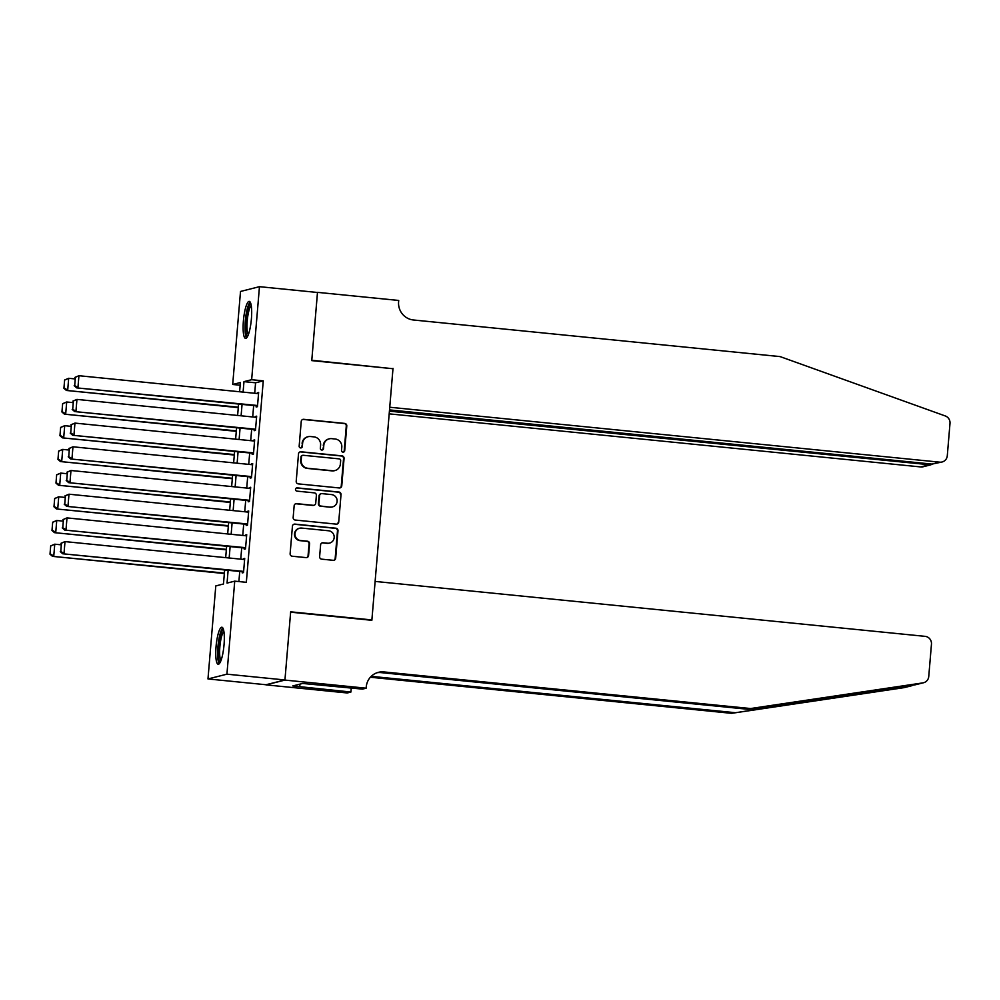 <?xml version="1.0" encoding="UTF-8"?>
<svg xmlns="http://www.w3.org/2000/svg" width="1000" height="1000" viewBox="0 0 1000 1000"><rect width="100%" height="100%" fill="white"/><g stroke="black" fill="none" stroke-linecap="round" stroke-linejoin="round"><path stroke-width="1.5" d="M342.987 452.15A1.638 1.6 75.8 0 0 344.712 450.688L346.788 425.962A2.338 2.288 75.8 0 0 344.712 423.413L303.712 419.312A2.338 2.288 75.8 0 0 301.238 421.413L299.163 446.138A1.638 1.6 75.8 0 0 301.15 447.887A1.638 1.6 75.8 0 0 302.35 446.45L302.613 443.25A7.488 7.3 75.8 0 1 310.525 436.538L313.95 436.875A7.488 7.3 75.8 0 1 320.613 445.05L320.337 448.25A1.638 1.6 75.8 0 0 322.337 450A1.638 1.6 75.8 0 0 323.537 448.562L323.8 445.375A7.488 7.3 75.8 0 1 331.712 438.65L335.138 439A7.488 7.3 75.8 0 1 341.8 447.163L341.525 450.363A1.638 1.6 75.8 0 0 342.987 452.15M343.263 452.163A1.638 1.6 75.8 0 0 344.2 450.812L346.275 426.1A2.338 2.288 75.8 0 0 344.2 423.537L303.2 419.45A2.338 2.288 75.8 0 0 302.688 419.45M300.887 447.925A1.638 1.6 75.8 0 0 301.837 446.587L302.613 443.25M322.075 450.037A1.638 1.6 75.8 0 0 323.025 448.7L323.8 445.375M216.038 646.762A18.6 3.887 95.7 0 1 221.887 627.238A18.6 3.887 95.7 0 1 224.037 644.737A18.6 3.887 95.7 0 1 218.188 664.262A18.6 3.887 95.7 0 1 216.038 646.762M243.4 320.887A18.6 3.887 95.7 0 1 249.25 301.375A18.6 3.887 95.7 0 1 251.4 318.875A18.6 3.887 95.7 0 1 245.55 338.387A18.6 3.887 95.7 0 1 243.4 320.887M319.625 556.613A2.338 2.288 75.8 0 0 321.712 559.163L333.212 560.312A2.338 2.288 75.8 0 0 335.688 558.212L337.987 530.763A2.338 2.288 75.8 0 0 335.913 528.212L294.913 524.113A2.338 2.288 75.8 0 0 292.438 526.213L290.125 553.663A2.338 2.288 75.8 0 0 292.213 556.225L306.112 557.612A2.338 2.288 75.8 0 0 308.575 555.513L309.562 543.763A2.338 2.288 75.8 0 0 307.488 541.213L300.587 540.525A6.262 6.1 75.8 0 1 299.587 528.225A6.262 6.1 75.8 0 1 301.637 528.075L328.625 530.775A6.262 6.1 75.8 0 1 329.637 543.062A6.262 6.1 75.8 0 1 327.587 543.212L323.088 542.762A2.338 2.288 75.8 0 0 320.613 544.862L319.625 556.613M240.162 385.225L232.7 384.475L240.512 291.462L259.462 286.675L317.488 292.475L311.762 360.613L392.975 368.725L371.887 619.938L290.663 611.825L284.938 679.963L226.925 674.175L207.975 678.95L215.787 585.925L223.475 583.987L224.65 569.95M259.462 286.675L251.65 379.7L243.975 381.637L243.088 392.1M228.125 570.3L227.05 583.088L234.737 581.15L246.337 582.312L263.263 380.863L251.65 379.7M234.737 581.15L226.925 674.175M339.288 487.962A2.338 2.288 75.8 0 0 341.763 485.875L344.062 458.425A2.338 2.288 75.8 0 0 341.987 455.863L300.988 451.775A2.338 2.288 75.8 0 0 298.512 453.875L296.2 481.325A2.338 2.288 75.8 0 0 298.288 483.875L339.288 487.962M341.025 494.588L338.725 522.038A2.338 2.288 75.8 0 1 336.25 524.138L295.25 520.05A2.338 2.288 75.8 0 1 293.163 517.487L294.15 505.75A2.338 2.288 75.8 0 1 296.625 503.65L313.25 505.312A2.338 2.288 75.8 0 0 315.725 503.212L316.388 495.412A2.338 2.288 75.8 0 0 314.3 492.863L296.988 491.138A1.638 1.6 75.8 0 1 296.725 487.912A1.638 1.6 75.8 0 1 297.262 487.875L338.95 492.038A2.338 2.288 75.8 0 1 341.025 494.588L338.725 522.038M256.275 405.812L256.175 407L257.45 406.675L258.65 392.463L257.3 393.525M254.288 429.513L254.188 430.7L255.463 430.375L256.663 416.163L255.312 417.225M252.288 453.212L252.188 454.4L253.475 454.075L254.662 439.862L253.325 440.925M250.3 476.912L250.2 478.1L251.488 477.775L252.675 463.562L251.337 464.625M248.312 500.613L248.212 501.8L249.5 501.475L250.688 487.262L249.35 488.325M246.325 524.312L246.225 525.5L247.5 525.175L248.7 510.962L247.35 512.025M244.338 548.013L244.237 549.2L245.512 548.875L246.713 534.663L245.362 535.725M263.263 380.863L255.575 382.8L254.7 393.263M253.663 405.562L252.7 416.962M251.675 429.263L250.712 440.662M249.688 452.962L248.725 464.363M247.688 476.662L246.737 488.062M245.7 500.35L244.75 511.763M243.713 524.05L242.75 535.462M241.725 547.75L240.763 559.163M239.737 571.45L238.888 581.562M242.338 571.712L242.237 572.9L243.525 572.575L244.713 558.362L243.375 559.425M370.863 620.2L371.887 619.938M284.938 679.963L265.988 684.737L207.975 678.95M239.613 391.75L240.387 382.537L232.7 384.475M225.675 557.65L226.637 546.25M227.675 533.95L228.625 522.55M229.662 510.25L230.613 498.85M231.65 486.55L232.613 475.15M233.637 462.85L234.6 451.45M235.625 439.15L236.588 427.75M237.625 415.45L238.575 404.05M242.062 404.4L241.1 415.8M240.075 428.1L239.112 439.5M238.075 451.8L237.125 463.2M236.088 475.5L235.138 486.9M234.1 499.2L233.137 510.6M232.113 522.9L231.15 534.3M230.125 546.6L229.163 558M255.575 382.8L243.975 381.637M257.362 392.788L258.612 392.912M255.375 416.488L256.625 416.613M253.388 440.188L254.625 440.312M251.4 463.888L252.638 464.012M249.412 487.587L250.65 487.7M247.413 511.287L248.663 511.4M245.425 534.987L246.675 535.1M243.438 558.675L244.675 558.8M329.263 438.837L328.75 438.963A7.488 7.3 75.8 0 0 323.288 445.5M308.075 436.725L307.562 436.85A7.488 7.3 75.8 0 0 302.1 443.387M339.8 487.962A2.338 2.288 75.8 0 0 341.25 486L343.55 458.55A2.338 2.288 75.8 0 0 341.475 456L300.475 451.9A2.338 2.288 75.8 0 0 299.962 451.912M340.662 460.662A1.638 1.6 75.8 0 0 339.2 458.875L303.212 455.275A1.638 1.6 75.8 0 0 301.488 456.75L301.2 460.125A7.488 7.3 75.8 0 0 307.863 468.288L332.463 470.75A7.488 7.3 75.8 0 0 340.375 464.038L340.662 460.662M302.675 455.312L302.162 455.45A1.638 1.6 75.8 0 0 300.975 456.875L301.488 456.75M334.925 470.562L334.412 470.7A7.488 7.3 75.8 0 1 331.95 470.875L307.35 468.425A7.488 7.3 75.8 0 1 300.688 460.25L300.975 456.875M336.763 524.138A2.338 2.288 75.8 0 0 338.212 522.175M314.025 505.25L313.512 505.375A2.338 2.288 75.8 0 1 312.738 505.438L296.112 503.775A2.338 2.288 75.8 0 0 295.613 503.787M340.513 494.725A2.338 2.288 75.8 0 0 338.438 492.163L296.75 488A1.638 1.6 75.8 0 0 296.475 488M330.513 507.025A6.262 6.1 75.8 0 0 337.125 500.363A6.262 6.1 75.8 0 0 331.55 494.588L322.05 493.638A2.338 2.288 75.8 0 0 319.575 495.737L318.913 503.525A2.338 2.288 75.8 0 0 321 506.075L330 507.163A6.262 6.1 75.8 0 0 332.05 507.013L332.562 506.875M321.275 493.688L320.763 493.825A2.338 2.288 75.8 0 0 319.062 495.863L319.575 495.737M330 507.163L320.487 506.213A2.338 2.288 75.8 0 1 318.4 503.65L319.062 495.863M329.637 543.062L329.125 543.188A6.262 6.1 75.8 0 1 327.075 543.35L322.575 542.9A2.338 2.288 75.8 0 0 322.062 542.9M299.587 528.225L299.075 528.35A6.262 6.1 75.8 0 0 300.075 540.65L300.587 540.525M306.613 557.6A2.338 2.288 75.8 0 0 308.062 555.638L309.05 543.888A2.338 2.288 75.8 0 0 306.975 541.337L300.075 540.65M333.725 560.312A2.338 2.288 75.8 0 0 335.175 558.35L337.475 530.9A2.338 2.288 75.8 0 0 335.4 528.337L294.4 524.25A2.338 2.288 75.8 0 0 293.888 524.25M64.625 379.988L63.925 388.288L64.625 379.988L68.688 378.288L74.75 378.9M238.312 407.175L66.413 390.462L238.275 407.625M65.138 379.862L68.688 378.288L67.7 390.138L64.438 388.162M63.925 388.288L66.413 390.462M257.55 405.5L76.662 387.875L257.512 405.938M74.875 377.413L78.938 375.712L77.938 387.55L74.688 385.575L75.388 377.275L74.688 385.575M258.55 393.65L78.938 375.712L75.388 377.275M76.662 387.875L74.175 385.7M247.738 336.087A16.1 3.362 95.7 0 1 245.588 328.812A16.1 3.362 95.7 0 1 247.087 312.113A16.1 3.362 95.7 0 1 250.938 304.062M251.25 305.587A14.9 3.113 -84.3 0 0 247.025 328.288A14.9 3.113 -84.3 0 0 248.35 334.65M250.175 302.075A18.487 3.862 -84.3 0 0 245.05 330.112A18.487 3.862 -84.3 0 0 246.588 337.887M220.375 661.95A16.1 3.362 95.7 0 1 218.225 654.688A16.1 3.362 95.7 0 1 219.725 637.987A16.1 3.362 95.7 0 1 223.575 629.925M223.888 631.462A14.9 3.113 -84.3 0 0 219.662 654.15A14.9 3.113 -84.3 0 0 220.987 660.525M222.8 627.938A18.487 3.862 -84.3 0 0 217.688 655.987A18.487 3.862 -84.3 0 0 219.225 663.75M389.188 413.85L920.775 466.938L928.425 465.012L928.538 463.738M389.412 411.175L930.688 464.862L923.112 466.775A7.15 6.975 -104.2 0 1 920.775 466.938M393.013 368.363L389.75 407.238L939.725 462.163A7.15 6.975 75.8 0 0 947.288 455.75L950 423.4A7.15 6.975 75.8 0 0 945.288 415.962L780.1 356.6L413.45 319.988A16.688 16.275 -104.2 0 1 398.6 301.775L398.713 300.462L317.488 292.35L311.788 360.25L391.987 368.625M389.525 409.913L932.062 464.087L939.725 462.163M942.075 461.987L932.062 464.087M932.375 464.113L930.688 464.862M915.375 684.775L922.875 682.887A7.15 6.975 75.8 0 0 923.538 682.75L915.375 684.775L747.75 709.25L381.1 672.625A16.688 16.275 75.8 0 0 377.038 672.738M912.05 685.65L904.575 687.537A7.15 6.975 -104.2 0 1 903.913 687.663L731.6 713.325L914.25 684.925M747.75 709.25L750.55 708.538L383.9 671.925A16.688 16.275 75.8 0 0 366.262 686.888L366.15 688.188L362.438 689.125L302.675 683.45L292.787 685.938L350.913 692.038L347.2 692.975L265.975 684.862L284.938 680.088L290.637 612.188L371.85 620.3L375.125 581.425L925.1 636.35A7.15 6.975 75.8 0 1 931.462 644.163L928.75 676.513A7.15 6.975 75.8 0 1 923.538 682.75M731.6 713.325L370.363 677.237M371.225 676.338L734.4 712.613M922.875 682.887L750.55 708.538M366.15 688.188L284.938 680.088M350.913 692.038L351.25 688.012M299.75 686.637L299.962 684.137M62.638 403.688L61.938 411.987L62.638 403.688L66.7 401.987L72.763 402.6M236.325 430.875L64.425 414.162L236.287 431.325M63.15 403.562L66.7 401.987L65.7 413.837L62.45 411.863M61.938 411.987L64.425 414.162M60.65 427.388L59.95 435.688L60.65 427.388L64.713 425.688L70.763 426.3M234.338 454.575L62.438 437.863L234.3 455.025M61.163 427.262L64.713 425.688L63.712 437.537L60.462 435.562M59.95 435.688L62.438 437.863M58.663 451.087L57.962 459.387L58.663 451.087L62.725 449.387L68.775 450M232.35 478.275L60.45 461.562L232.312 478.725M59.175 450.962L62.725 449.387L61.725 461.238L58.475 459.263M57.962 459.387L60.45 461.562M56.662 474.787L55.975 483.088L56.662 474.787L60.725 473.088L66.787 473.7M230.35 501.975L58.45 485.262L230.312 502.425M57.175 474.663L60.725 473.088L59.737 484.938L56.487 482.962M55.975 483.088L58.45 485.262M255.562 429.2L74.675 411.575L255.525 429.637M72.888 401.112L76.95 399.4L75.95 411.25L72.7 409.275L73.4 400.975L72.7 409.275M256.562 417.35L76.95 399.4L73.4 400.975M74.675 411.575L72.188 409.4M253.575 452.9L72.675 435.275L253.538 453.338M70.888 424.812L74.95 423.1L73.963 434.95L70.713 432.975L71.4 424.675L70.713 432.975M254.575 441.05L74.95 423.1L71.4 424.675M72.675 435.275L70.2 433.1M251.588 476.6L70.688 458.975L251.55 477.038M68.9 448.512L72.962 446.8L71.975 458.65L68.725 456.675L69.412 448.375L68.725 456.675M252.575 464.75L72.962 446.8L69.412 448.375M70.688 458.975L68.213 456.8M249.587 500.3L68.7 482.675L249.55 500.737M66.912 472.212L70.975 470.5L69.975 482.35L66.725 480.375L67.425 472.075L66.725 480.375M250.588 488.45L70.975 470.5L67.425 472.075M68.7 482.675L66.213 480.5M54.675 498.488L53.975 506.788L54.675 498.488L58.738 496.788L64.8 497.4M228.363 525.675L56.463 508.963L228.325 526.125M55.188 498.363L58.738 496.788L57.75 508.638L54.488 506.662M53.975 506.788L56.463 508.963M247.6 523.987L66.712 506.375L247.562 524.438M64.925 495.913L68.987 494.2L67.987 506.05L64.737 504.075L65.438 495.775L64.737 504.075M248.6 512.15L68.987 494.2L65.438 495.775M66.712 506.375L64.225 504.2M52.688 522.188L51.988 530.487L52.688 522.188L56.75 520.487L62.812 521.087M226.375 549.375L54.475 532.663L226.337 549.825M53.2 522.062L56.75 520.487L55.75 532.337L52.5 530.363M51.988 530.487L54.475 532.663M245.613 547.688L64.725 530.075L245.575 548.138M62.938 519.612L67 517.9L66 529.75L62.75 527.775L63.45 519.475L62.75 527.775M246.612 535.837L67 517.9L63.45 519.475M64.725 530.075L62.237 527.9M50.7 545.887L50 554.188L50.7 545.887L54.763 544.188L60.812 544.788M224.387 573.075L52.488 556.362L224.35 573.525M51.212 545.763L54.763 544.188L53.762 556.038L50.512 554.05M50 554.188L52.488 556.362M243.625 571.388L62.725 553.775L243.588 571.838M60.938 543.312L65 541.6L64.013 553.45L60.763 551.475L61.45 543.175L60.763 551.475M244.613 559.538L65 541.6L61.45 543.175M62.725 553.775L60.25 551.6M787.237 704.75L781.7 704.2M381.1 672.625L383.9 671.925M903.913 687.663L911.413 685.775"/></g></svg>
